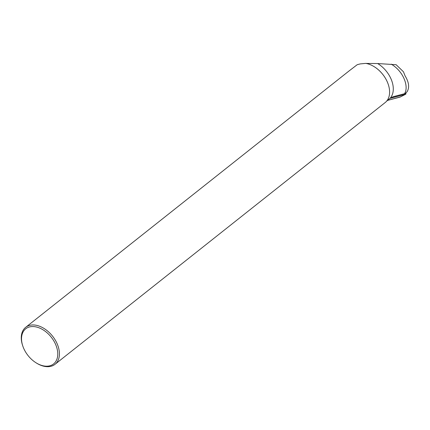 <?xml version="1.0" encoding="UTF-8"?>
<svg xmlns="http://www.w3.org/2000/svg" width="430" height="430" viewBox="0 0 430 430"><rect width="100%" height="100%" fill="white"/><g stroke="black" fill="none" stroke-linecap="round" stroke-linejoin="round"><path stroke-width="0.64" d="M389.94 98.395L405.581 94.272A0.726 0.543 73.5 0 0 405.764 93.133M399.921 97.148L387.618 100.389L400.319 96.944A1.876 1.403 -106.5 0 1 400.131 97.067A1.876 1.403 -106.5 0 1 399.921 97.148L405.581 94.272M392.407 97.003L405.307 93.568L407.092 91.73C409.634 87.532 408.968 82.254 405.092 75.895L403.453 71.778L396.137 64.715L377.637 63.543A23.424 15.459 51.6 0 1 390.101 98.255L393.181 96.712M393.063 96.75L404.479 93.724C409 87.306 404.06 71.745 391.236 64.145M404.479 93.724L405.307 93.568M36.115 362.839L36.62 363.156A23.602 15.577 -128.4 0 0 55.002 364.317A23.602 15.577 -128.4 0 0 54.911 339.501A23.602 15.577 -128.4 0 0 30.74 325.134A23.602 15.577 -128.4 0 0 25.676 327.327A23.602 15.577 -128.4 0 0 22.613 345.489L22.806 346.053A22.419 14.797 -128.4 0 0 36.115 362.839A22.419 14.797 -128.4 0 0 57.523 350.869A22.419 14.797 -128.4 0 0 30.525 326.719A22.419 14.797 -128.4 0 0 22.806 346.053M374.277 66.736A23.424 15.459 51.6 0 1 374.32 66.763L374.24 66.715A23.602 15.577 51.6 0 0 365.72 63.382L360.222 63.914L357.255 64.677L349.085 70.928L25.676 327.327M374.24 66.715A23.602 15.577 51.6 0 1 388.252 84.382A23.602 15.577 51.6 0 1 385.183 102.544L55.002 364.317M374.32 66.763A23.424 15.459 51.6 0 1 388.22 84.296A23.424 15.459 51.6 0 1 388.236 84.339M386.57 101.222L390.101 98.255M365.984 63.425L377.637 63.543M405.662 94.245L400.131 97.067"/></g></svg>

